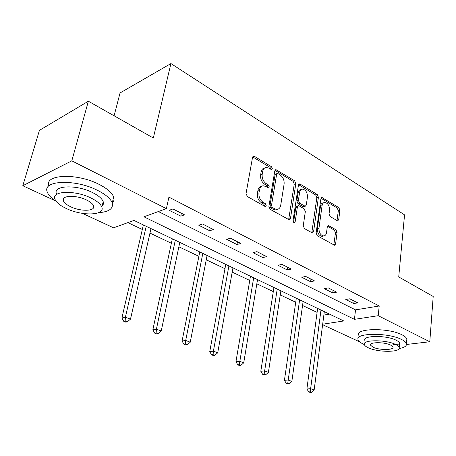 <?xml version="1.0" encoding="UTF-8"?>
<svg xmlns="http://www.w3.org/2000/svg" width="456" height="456" viewBox="0 0 456 456"><rect width="100%" height="100%" fill="white"/><g stroke="black" fill="none" stroke-linecap="round" stroke-linejoin="round"><path stroke-width="0.68" d="M272.363 168.748L271.497 166.725L254.522 156.419L253.633 156.191L252.538 157.4L246.04 193.561L247.351 196.553L264.822 206.346L265.363 206.477L266.184 205.565L265.295 203.518L263.078 202.264C259.994 200.093 258.632 196.958 258.985 192.859L259.51 189.838C260.011 187.405 261.231 186.048 263.163 185.78L265.762 186.436L268.521 187.855L269.308 186.977L268.424 184.942L266.236 183.654C263.192 181.448 261.847 178.33 262.194 174.306L262.702 171.348C263.186 169.011 264.343 167.711 266.19 167.443L268.869 168.133L271.616 169.592L272.363 168.748M270.801 169.301L269.935 167.301L252.698 156.898M264.577 206.209L263.716 204.026L261.499 202.777L263.078 202.264M267.723 187.576L266.857 185.484L264.662 184.201L266.236 183.654M337.121 220.641L337.736 220.807L338.722 219.587L339.919 210.239L338.808 207.583L321.885 197.539L320.899 198.736L316.122 233.016L317.296 235.763L334.55 245.26L335.593 243.977L337.075 232.412L335.947 229.733L328.337 225.52L327.317 226.774L326.542 232.543C326.194 234.623 325.253 235.763 323.726 235.957C320.539 235.307 318.949 232.725 318.961 228.217L322.067 205.684C322.403 203.724 323.287 202.646 324.718 202.453C327.91 203.085 329.511 205.656 329.54 210.153L329.044 213.847L330.178 216.543L337.121 220.641M55.427 200.857L22.8 185.734L39.427 130.365L88.361 101.226L153.324 138.003L170.915 63.555L404.552 214.867L398.726 276.946L433.2 296.463L429.786 341.761L406.513 344.468M88.361 101.226L71.809 160.843L166.377 208.637L143.914 216.799L354.449 319.337L378.218 315.7L429.786 341.761M158.38 211.544L355.526 309.875L379.21 305.993L168.919 197.117L166.377 208.637M379.21 305.993L378.218 315.7M295.836 183.586L294.639 180.775L275.869 169.66L274.808 170.869L268.892 206.425L270.157 209.338L289.326 219.866L290.455 218.566L295.836 183.586L294.268 184.11L293.071 181.306L274.962 170.356M300.202 184.15L317.273 194.512L318.425 197.243L313.591 231.591L312.508 232.885L311.864 232.72L304.443 228.564L303.251 225.766L305.332 211.567L304.141 208.785L299.182 205.895L298.469 205.713L297.397 206.967L295.152 221.85L294.365 222.762L293.026 220.658L298.435 185.153L299.461 183.95L300.202 184.15L298.634 184.674L315.695 195.003L317.273 194.512M170.915 63.555L120.059 92.961L114.097 115.795M169.199 210.301L180.764 216.138L184.532 214.839L172.949 208.951L169.199 210.301M198.736 225.218L209.652 230.736L213.476 229.55L202.538 223.993L198.736 225.218M226.638 239.314L236.96 244.53L240.819 243.453L230.485 238.197L226.638 239.314M253.034 252.652L262.816 257.589L266.703 256.608L256.916 251.632L253.034 252.652M278.052 265.289L287.326 269.975L291.236 269.074L281.95 264.36L278.052 265.289M301.786 277.276L310.593 281.728L314.52 280.913L305.702 276.433L301.786 277.276M324.341 288.671L332.715 292.906L336.648 292.159L328.269 287.901L324.341 288.671M345.796 299.512L353.77 303.542L357.703 302.864L349.729 298.811L345.796 299.512M127.879 222.625L142.312 229.471M149.961 233.101L171.37 243.259M178.872 246.816L198.884 256.312M206.243 259.8L224.973 268.687M232.189 272.112L249.745 280.44M256.831 283.803L273.298 291.612M280.258 294.912L295.722 302.248M302.556 305.491L317.091 312.388M323.868 315.062L329.528 314.133M22.8 185.734L71.809 160.843M359.664 341.857L322.62 324.689M322.683 324.193L343.79 320.967L133.944 220.419L113.595 227.818L82.439 213.374M355.526 309.875L354.449 319.337M180.764 216.138L181.38 213.237M209.652 230.736L210.21 227.892M236.96 244.53L237.462 241.743M262.816 257.589L263.266 254.858M287.326 269.975L287.73 267.296M310.593 281.728L310.958 279.1M332.715 292.906L333.045 290.329M353.77 303.542L354.067 301.011M264.6 168.025C262.77 168.304 261.619 169.603 261.14 171.918L262.702 171.348M264.662 184.201C261.624 182.001 260.279 178.894 260.627 174.87L261.14 171.918M261.567 186.327C259.652 186.607 258.438 187.957 257.936 190.38L259.51 189.838M261.499 202.777C258.415 200.617 257.053 197.488 257.412 193.395L257.936 190.38M288.642 219.701L294.268 184.11M277.943 173.611L277.379 173.468L276.632 174.312L271.491 205.474L272.375 207.508L274.666 208.802L277.066 209.395C279.015 209.133 280.229 207.759 280.714 205.274L284.099 184.11C284.407 180.183 283.102 177.139 280.183 174.967L277.943 173.611M277.048 173.582L275.812 174.027L275.065 174.87L276.632 174.312M276.935 209.435L275.481 209.885L273.081 209.298L270.79 208.004L269.912 205.981L275.065 174.87M311.796 232.68L316.852 197.733L315.695 195.003M298.059 205.838L296.89 206.197L295.813 207.451L293.556 222.306L295.152 221.85M307.458 197.055C307.452 192.409 305.754 189.764 302.356 189.12C300.886 189.325 299.968 190.409 299.603 192.364L298.395 200.383L299.586 203.188L305.241 206.266L306.289 205.029L307.458 197.055M301.256 189.479L300.783 189.633C299.307 189.838 298.389 190.916 298.03 192.871L299.603 192.364M304.049 206.631L302.955 206.568L298.007 203.678L296.81 200.879L298.03 192.871M323.754 202.743L323.144 202.931C321.714 203.125 320.825 204.197 320.488 206.158L322.067 205.684M323.047 236.134L322.13 236.373C318.943 235.723 317.353 233.153 317.365 228.65L320.488 206.158M333.803 245.02L335.485 232.822L334.356 230.155L327.482 226.182M336.99 220.567L338.341 210.695L337.229 208.039L321.03 198.235M143.361 224.933L121.906 317.929L125.394 317.188L130.49 319.154L150.982 228.581M146.211 226.296L125.394 317.188L125.172 321.075L123.775 321.366L125.816 322.141L127.213 321.856L125.172 321.075M130.49 319.154L127.213 321.856M123.775 321.366L121.906 317.929M98.587 212.695C108.984 211.909 113.527 208.666 112.216 202.966C110.66 198.719 105.769 194.512 97.538 190.357C75.086 178.729 41.696 180.285 47.327 192.107C48.484 195.179 51.437 198.263 56.196 201.364M112.261 203.108C113.932 201.449 114.405 199.454 113.675 197.117C112.142 192.82 107.28 188.573 99.089 184.384C77.07 172.841 44.084 174.22 48.872 185.917M63.407 198.856L63.846 199.078M56.504 193.868C52.548 185.358 76.386 184.287 92.505 192.552C98.485 195.544 102.053 198.588 103.204 201.683C103.757 203.399 103.387 204.852 102.093 206.049M91.069 198.046C74.875 189.838 50.992 190.836 54.994 199.249C56.344 202.504 60.163 205.61 66.456 208.574C82.376 216.286 105.33 215.528 101.825 207.087C100.662 204.026 97.071 201.016 91.069 198.046M70.68 206.767C80.974 211.789 95.863 211.276 93.548 205.844C92.779 203.849 90.442 201.894 86.537 199.984C76.135 194.752 60.853 195.373 63.373 200.794C64.222 202.863 66.656 204.858 70.68 206.767M399.114 348.578C404.409 347.597 406.849 345.979 406.444 343.716C406.045 342.313 404.432 340.911 401.599 339.503C388.153 332.378 354.722 332.794 358.102 339.726C358.576 341.236 360.365 342.718 363.483 344.172L364.344 344.554M406.718 340.569L406.843 339.082C406.45 337.657 404.842 336.237 402.021 334.818C388.615 327.619 355.247 328.143 358.61 335.177M364.806 340.364C362.446 335.365 386.392 335.097 396.059 340.182C398.128 341.202 399.308 342.217 399.604 343.237L399.507 344.308M395.665 344.491C385.964 339.452 361.978 339.646 364.35 344.582C364.686 345.642 365.963 346.691 368.18 347.723C377.825 352.539 401.195 352.505 399.217 347.512C398.92 346.503 397.735 345.5 395.665 344.491M372.945 347.164C379.164 350.293 394.292 350.248 392.969 347.039L390.649 345.078C384.408 341.857 369.024 341.966 370.506 345.152L372.945 347.164M393.192 344.679L399.61 344.023M172.322 238.807L152.857 329.813L156.414 329.158L161.225 331.01L179.795 242.387M175.286 240.226L156.414 329.158L156.151 332.914L154.726 333.171L156.653 333.906L158.078 333.649L156.151 332.914M161.225 331.01L158.078 333.649M154.726 333.171L152.857 329.813M199.745 251.946L182.086 341.037L185.706 340.461L190.249 342.211L207.081 255.463M202.806 253.416L185.706 340.461L185.404 344.098L183.956 344.32L185.774 345.015L187.228 344.793L185.404 344.098M190.249 342.211L187.228 344.793M183.956 344.32L182.086 341.037M225.76 264.412L209.743 351.656L213.402 351.148L217.706 352.807L232.953 267.86M228.901 265.916L213.402 351.148L213.072 354.671L211.607 354.871L213.328 355.526L214.799 355.332L213.072 354.671M217.706 352.807L214.799 355.332M211.607 354.871L209.743 351.656M250.458 276.245L235.946 361.716L239.645 361.272L243.721 362.845L257.526 279.631M253.667 277.784L239.286 364.692L237.804 364.863L239.434 365.484L240.916 365.313L239.286 364.692M243.721 362.845L240.916 365.313M237.804 364.863L235.946 361.716M273.942 287.497L260.803 371.264L264.531 370.876L268.402 372.37L280.885 290.825M277.214 289.064L264.144 374.194L262.656 374.342L264.206 374.929L265.694 374.786L264.144 374.194M268.402 372.37L265.694 374.786M262.656 374.342L260.803 371.264M296.303 298.213L284.424 380.332L288.169 380.002L291.846 381.421L303.12 301.479M299.626 299.803L287.764 383.217L286.265 383.348L287.736 383.906L289.235 383.781L287.764 383.217M291.846 381.421L289.235 383.781M286.265 383.348L284.424 380.332M317.621 308.427L306.894 388.957L310.65 388.677L314.15 390.028L324.313 311.63M320.984 310.04L310.228 391.807L308.723 391.915L310.126 392.445L311.63 392.342L310.228 391.807M314.15 390.028L311.63 392.342M308.723 391.915L306.894 388.957M269.935 167.301L271.497 166.725M263.716 204.026L265.295 203.518M266.857 185.484L268.424 184.942M260.627 174.87L262.194 174.306M257.412 193.395L258.985 192.859M252.966 157.029L254.522 156.419M288.865 219.034L290.455 218.566M275.122 170.441L276.684 169.871M293.071 181.306L294.639 180.775M269.912 205.981L271.491 205.474M270.79 208.004L272.375 207.508M273.081 209.298L274.666 208.802M316.852 197.733L318.425 197.243M311.995 232.018L313.591 231.591M295.813 207.451L297.397 206.967M296.81 200.879L298.395 200.383M298.007 203.678L299.586 203.188M302.955 206.568L304.54 206.089M317.365 228.65L318.961 228.217M327.539 226.073L328.964 225.686M334.356 230.155L335.947 229.733M335.485 232.822L337.075 232.412M333.991 244.37L335.593 243.977M321.052 198.183L322.563 197.722M337.229 208.039L338.808 207.583M338.341 210.695L339.919 210.239M337.138 220.02L338.722 219.587M253.097 156.402L253.633 156.191M275.39 169.837L275.869 169.66M275.481 209.885L277.066 209.395M303.656 206.75L305.241 206.266M299.039 184.093L299.461 183.95M322.13 236.373L323.726 235.957M327.995 225.617L328.337 225.52M321.514 197.653L321.885 197.539M64.171 197.898L63.373 200.794M103.204 201.683L101.825 207.087M112.216 202.966L113.675 197.117M370.58 344.434L370.506 345.152M399.604 343.237L399.217 347.512M406.444 343.716L406.843 339.082"/></g></svg>
